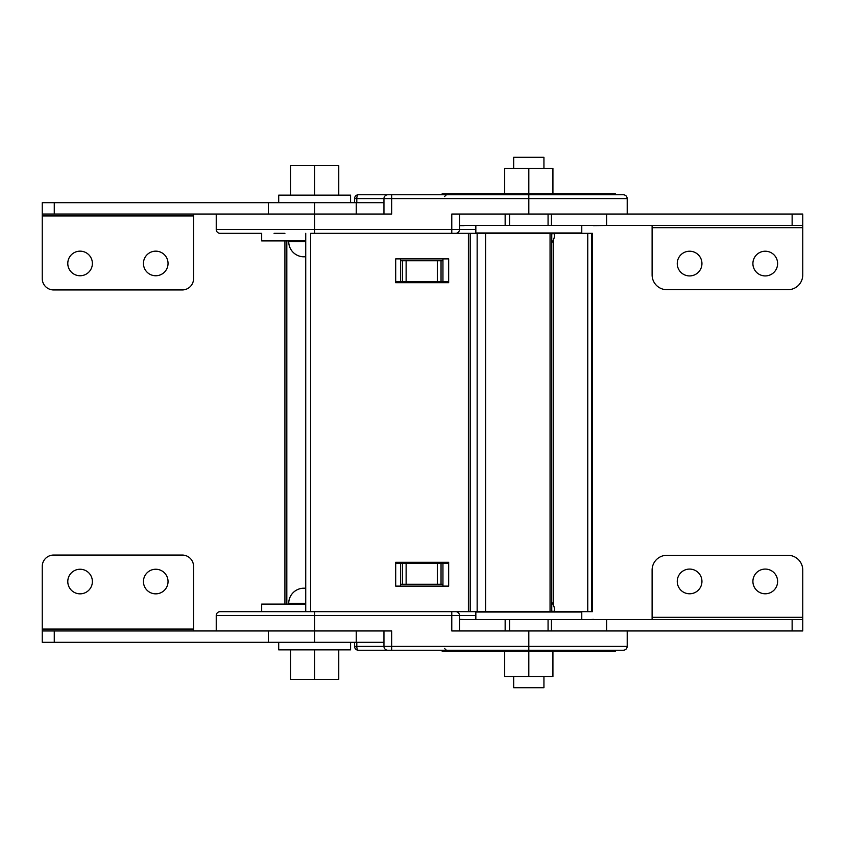<?xml version="1.0" encoding="UTF-8"?>
<svg xmlns="http://www.w3.org/2000/svg" width="845" height="845" viewBox="0 0 845 845"><rect width="100%" height="100%" fill="white"/><g stroke="black" fill="none" stroke-linecap="round" stroke-linejoin="round"><path stroke-width="1.27" d="M305.732 240.909L261.675 240.909L261.675 233.336L220.101 233.336A3.855 3.855 0 0 1 216.235 229.481L216.235 214.049L391.668 214.049L391.668 198.607L627.212 198.607C626.979 196.262 625.691 194.984 623.346 194.751L528.812 194.751L528.812 214.049L627.212 214.049L627.212 198.607M220.101 233.336L261.675 233.336M354.573 202.694L354.573 198.607A3.855 3.855 0 0 1 358.428 194.751L387.813 194.751A3.855 3.855 0 0 0 383.957 198.607L356.801 198.607A3.855 1.627 -90 0 1 358.428 194.751L615.635 194.751L615.635 193.98L441.988 193.98L441.988 194.751M387.813 194.751L391.668 194.751L391.668 198.607L383.957 198.607L383.957 214.049L356.252 214.049L356.252 202.694L42.25 202.694L42.25 214.049L54.27 214.049L54.27 202.694M446.413 194.751L444.491 196.579L446.413 194.751L441.692 194.751M401.755 194.751L400.857 194.751M399.96 194.751L398.808 194.751M398.153 194.751L397.435 194.751M586.99 194.751L575.118 194.751M528.812 214.049L451.779 214.049L451.779 229.481L459.49 229.481L459.49 214.049L472.598 214.049M589.588 225.393L593.443 225.393M615.54 225.393L593.443 225.626M468.035 225.393L464.169 225.393M459.49 225.626L464.169 225.626M475.841 229.481L459.49 229.481A3.855 3.855 0 0 1 455.635 233.336M485.727 232.966A3.855 1.627 90 0 1 485.019 233.336L486.688 232.966M284.923 233.336L274.065 233.336M442.949 281.575L402.41 281.575L402.41 260.735L442.949 260.735L442.949 281.575L448.642 281.575M395.692 281.575L402.41 281.575M402.41 260.735L400.498 260.735L400.498 258.876M400.498 281.575L400.498 260.735M442.949 260.735L442.949 258.876M689.594 251.218A12.348 12.348 0 0 1 701.941 263.566A12.348 12.348 0 0 1 689.594 275.924A12.348 12.348 0 0 1 677.246 263.566A12.348 12.348 0 0 1 689.594 251.218M765.264 251.218A12.348 12.348 0 0 1 777.611 263.566A12.348 12.348 0 0 1 765.264 275.924A12.348 12.348 0 0 1 752.906 263.566A12.348 12.348 0 0 1 765.264 251.218M459.49 225.393L802.75 225.393L802.75 274.921A14.787 14.787 0 0 1 787.962 289.708L666.895 289.708A14.787 14.787 0 0 1 652.108 274.921L652.108 225.393M509.556 214.049L509.556 225.393M459.49 214.049L505.152 214.049L505.152 225.393M606.615 225.393L606.615 214.049L802.75 214.049L802.75 225.393M548.067 214.049L548.067 225.393M551.436 214.049L551.436 225.393M80.085 251.155A12.295 12.295 0 0 1 92.38 263.45A12.295 12.295 0 0 1 80.085 275.755A12.295 12.295 0 0 1 67.79 263.45A12.295 12.295 0 0 1 80.085 251.155M155.744 251.155A12.295 12.295 0 0 1 168.039 263.45A12.295 12.295 0 0 1 155.744 275.755A12.295 12.295 0 0 1 143.449 263.45A12.295 12.295 0 0 1 155.744 251.155M42.25 214.049L42.25 278.586A11.355 11.355 0 0 0 53.605 289.941L182.224 289.941A11.355 11.355 0 0 0 193.579 278.586L193.579 214.049M268.34 202.694L268.34 214.049L54.27 214.049M383.957 202.694L356.252 202.694M350.58 202.694L350.58 195.132L278.702 195.132L278.702 202.694M475.841 225.393L475.841 232.966L581.772 232.966L581.772 225.393M305.732 256.796L303.862 256.796A15.136 15.136 0 0 1 288.726 241.659L288.726 240.909M299.51 165.62L329.772 165.62M338.76 195.132L338.76 165.62L290.522 165.62L290.522 195.132M314.636 195.132L314.636 165.62M552.926 193.98L552.926 168.482L504.687 168.482L504.687 193.98M528.812 193.98L528.812 168.482M551.753 242.716A15.136 15.136 0 0 0 554.721 233.716L551.753 233.716M513.675 168.482L513.675 157.297L543.937 157.297L543.937 168.482M554.721 232.966L554.721 233.716M350.58 642.306L350.58 649.868L278.702 649.868L278.702 642.306M551.753 602.284A15.136 15.136 0 0 1 554.721 611.284L551.753 611.284M543.937 676.518L543.937 687.703L513.675 687.703L513.675 676.518M554.721 612.034L554.721 611.284M80.085 569.245A12.295 12.295 0 0 0 67.79 581.55A12.295 12.295 0 0 0 80.085 593.845A12.295 12.295 0 0 0 92.38 581.55A12.295 12.295 0 0 0 80.085 569.245M155.744 569.245A12.295 12.295 0 0 0 143.449 581.55A12.295 12.295 0 0 0 155.744 593.845A12.295 12.295 0 0 0 168.039 581.55A12.295 12.295 0 0 0 155.744 569.245M383.957 642.306L42.25 642.306L42.25 566.414A11.355 11.355 0 0 1 53.605 555.059L182.224 555.059A11.355 11.355 0 0 1 193.579 566.414L193.579 630.951M268.34 642.306L268.34 630.951L54.27 630.951L54.27 642.306M356.252 642.306L356.252 630.951L383.957 630.951L383.957 646.393L528.812 646.393L528.812 630.951L451.779 630.951L451.779 615.519L459.49 615.519A3.855 3.855 0 0 0 455.635 611.664M42.25 630.951L54.27 630.951M303.862 588.204L305.732 588.204L303.862 588.204A15.136 15.136 0 0 0 288.726 603.341L288.726 604.09M329.772 679.38L299.51 679.38M475.841 619.607L475.841 612.034L581.772 612.034L581.772 619.607M552.926 651.02L552.926 676.518L504.687 676.518L504.687 651.02M528.812 651.02L528.812 676.518M485.727 612.034A3.855 1.627 -90 0 0 485.019 611.664L486.688 612.034M314.636 642.306L314.636 630.951L216.235 630.951L216.235 615.519A3.855 3.855 0 0 1 220.101 611.664L310.654 611.664L305.732 611.664L305.732 233.336M305.732 604.09L261.675 604.09L261.675 611.664L220.101 611.664M475.841 615.519L459.49 615.519L459.49 630.951L472.598 630.951M354.573 642.306L354.573 646.393A3.855 3.855 0 0 0 358.428 650.249L391.668 650.249L358.428 650.249A3.855 1.627 90 0 1 356.801 646.393L356.801 642.306M387.813 650.249L391.668 650.249L387.813 650.249A3.855 3.855 0 0 1 383.957 646.393L354.573 646.393M441.988 650.249L441.988 651.02L615.635 651.02L615.635 650.249L528.812 650.249L623.346 650.249C625.691 650.016 626.979 648.738 627.212 646.393L627.212 630.951L528.812 630.951M395.692 563.425L400.498 563.425L400.498 586.124M400.498 563.425L402.41 563.425L402.41 584.265L442.949 584.265L442.949 586.124M442.949 584.265L442.949 563.425L448.642 563.425M314.636 611.664L314.636 630.951L391.668 630.951L391.668 650.249L528.812 650.249L528.812 646.393L627.212 646.393M402.41 584.265L400.498 584.265M442.949 563.425L402.41 563.425M459.49 619.374L468.035 619.607M615.54 619.607L593.443 619.607M401.755 650.249L400.857 650.249M399.96 650.249L398.808 650.249M398.153 650.249L397.034 650.249M444.491 648.421L446.413 650.249L441.692 650.249M587 650.249L575.118 650.249M589.588 619.607L593.443 619.374M261.675 611.664L305.732 611.664M689.594 569.076A12.348 12.348 0 0 0 677.246 581.434A12.348 12.348 0 0 0 689.594 593.781A12.348 12.348 0 0 0 701.941 581.434A12.348 12.348 0 0 0 689.594 569.076M765.264 569.076A12.348 12.348 0 0 0 752.906 581.434A12.348 12.348 0 0 0 765.264 593.781A12.348 12.348 0 0 0 777.611 581.434A12.348 12.348 0 0 0 765.264 569.076M459.49 619.607L802.75 619.607L802.75 570.079A14.787 14.787 0 0 0 787.962 555.292L666.895 555.292A14.787 14.787 0 0 0 652.108 570.079L652.108 619.607M606.615 619.607L606.615 630.951L802.75 630.951L802.75 619.607M459.49 630.951L505.152 630.951L505.152 619.607M509.556 630.951L509.556 619.607M548.067 630.951L548.067 619.607M551.436 630.951L551.436 619.607M338.76 649.868L338.76 679.38L290.522 679.38L290.522 649.868M314.636 649.868L314.636 679.38M398.914 563.425L398.914 562.295L445.442 562.295L445.442 563.425M395.692 562.295L395.692 586.124L448.663 586.124L448.663 562.295L395.692 562.295M468.405 611.664L310.654 611.664L310.654 233.336L551.753 233.336L551.753 611.664L468.405 611.664L468.405 233.336M448.663 282.705L448.663 258.876L395.692 258.876L395.692 282.705L448.663 282.705M398.914 281.575L398.914 282.705L445.442 282.705L445.442 281.575M591.711 611.664L591.711 233.336L592.429 233.336L592.429 611.664L554.721 611.664M553.443 605.189L553.443 239.811M591.711 233.336L554.721 233.336M284.923 604.09L284.923 240.909M216.235 229.481L314.636 229.481L314.636 202.694M314.636 233.336L314.636 229.481L451.779 229.481L451.779 233.336M354.573 198.607L356.801 198.607L356.801 202.694M441.037 260.735L441.037 281.575M437.319 281.575L437.319 260.735M406.128 260.735L406.128 281.575M792.135 214.049L792.135 225.393M652.108 227.664L802.75 227.664M193.579 215.94L42.25 215.94M305.732 241.659L288.726 241.659M193.579 629.06L42.25 629.06M305.732 603.341L288.726 603.341M451.779 611.664L451.779 615.519L216.235 615.519M441.037 584.265L441.037 563.425M406.128 584.265L406.128 563.425M437.319 563.425L437.319 584.265M792.135 630.951L792.135 619.607M652.108 617.336L802.75 617.336M550.053 611.664L550.053 233.336M485.6 611.664L485.6 233.336M477.15 611.664L477.15 233.336M470.19 611.664L470.19 233.336M587.761 611.664L587.761 233.336M591.658 611.664L591.658 233.336M286.814 604.09L286.814 240.909M551.753 611.664L551.753 233.336"/></g></svg>
